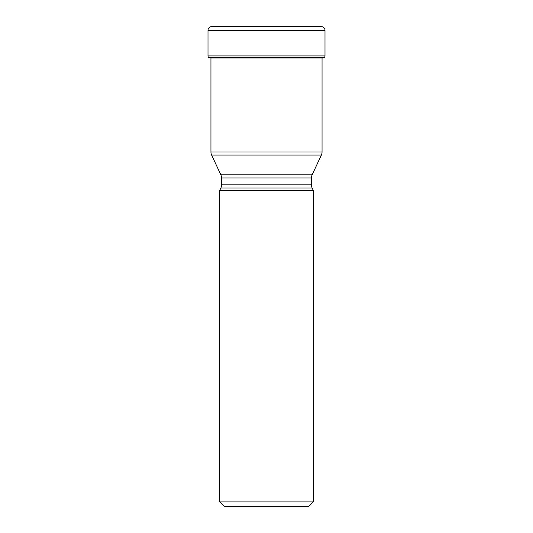 <?xml version="1.0" encoding="UTF-8"?>
<svg xmlns="http://www.w3.org/2000/svg" width="533" height="533" viewBox="0 0 533 533"><rect width="100%" height="100%" fill="white"/><g stroke="black" fill="none" stroke-linecap="round" stroke-linejoin="round"><path stroke-width="0.8" d="M324.997 30.334L208.003 30.334L208.003 55.932A2.212 2.212 0 0 0 208.856 57.677L324.144 57.677A2.212 2.212 0 0 0 324.997 55.932L324.997 30.334A3.684 3.684 0 0 0 321.312 26.65L211.688 26.65A3.684 3.684 0 0 0 208.003 30.334A3.684 3.684 0 0 1 211.688 26.65L321.312 26.65M324.144 57.677L208.856 57.677A2.212 2.212 0 0 1 208.003 55.932L324.997 55.932M321.359 155.083L211.641 155.083L220.855 174.837L312.145 174.837L321.359 155.083A7.369 7.369 0 0 0 322.052 151.965L322.052 58.11L322.492 58.037A103.255 103.255 0 0 0 324.031 57.771L324.031 57.771M210.508 58.037A103.255 103.255 0 0 1 208.969 57.771A103.255 103.255 0 0 0 210.508 58.037L322.492 58.037M210.948 58.037L210.948 151.965L322.052 151.965M211.641 155.083L211.641 155.083A7.369 7.369 0 0 1 210.948 151.965M312.145 174.837L312.145 174.837A7.369 7.369 0 0 0 311.459 177.955L311.459 184.864A7.369 7.369 0 0 0 312.145 187.982L220.855 187.982A7.369 7.369 0 0 0 221.541 184.864L311.459 184.864M220.855 174.837A7.369 7.369 0 0 1 221.541 177.955L221.541 184.864M220.855 187.982L219.703 190.448L313.297 190.448L312.145 187.982M313.297 190.448L313.297 501.926L308.88 506.35L224.12 506.35L219.703 501.926L313.297 501.926M219.703 190.448L219.703 501.926M208.003 30.334L208.003 55.932M311.459 177.955L221.541 177.955"/></g></svg>
